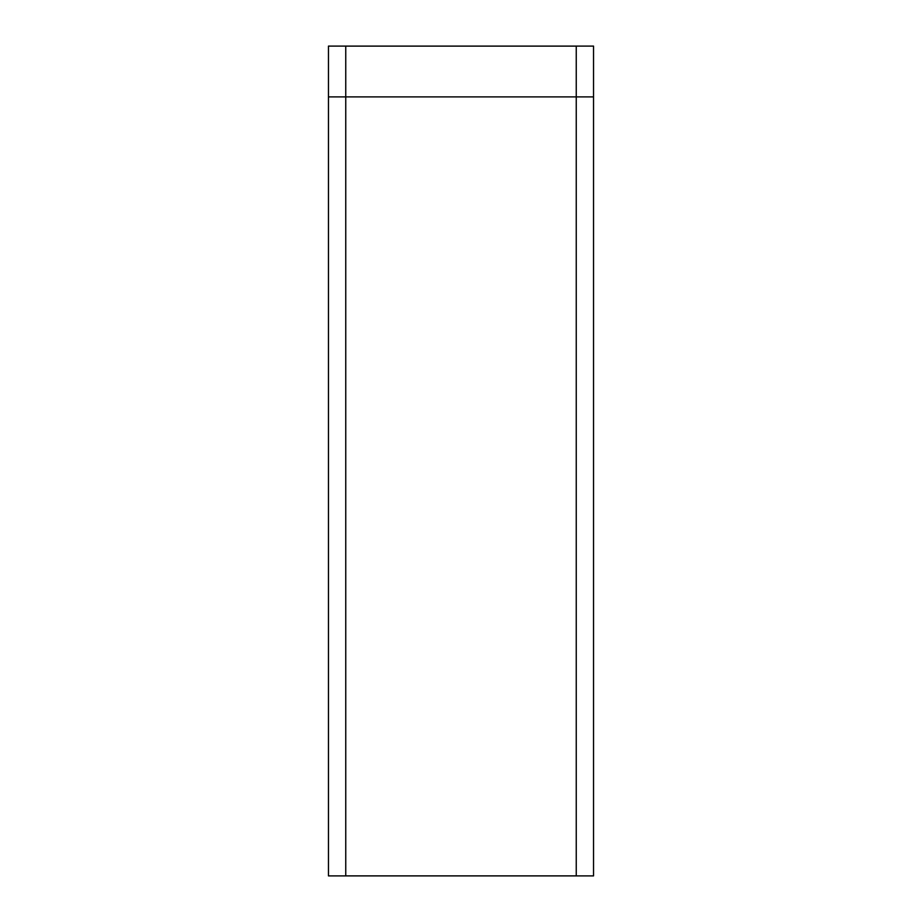 <?xml version="1.0" encoding="UTF-8"?>
<svg xmlns="http://www.w3.org/2000/svg" width="922" height="922" viewBox="0 0 922 922"><rect width="100%" height="100%" fill="white"/><g stroke="black" fill="none" stroke-linecap="round" stroke-linejoin="round"><path stroke-width="1.38" d="M328.463 96.891L328.463 46.1L345.75 46.1L345.75 96.891L328.463 96.891L345.75 96.891L345.75 875.9L328.463 875.9L328.463 96.891L328.463 825.109M345.75 825.109L345.75 96.891M593.538 825.109L593.538 96.891L593.538 875.9L576.25 875.9L576.25 96.891L593.538 96.891L576.25 96.891L576.25 46.1L593.538 46.1L593.538 96.891M576.25 96.891L576.25 825.109M576.25 96.902L345.75 96.902L576.25 96.902M345.75 46.112L576.25 46.112M345.75 875.888L576.25 875.888"/></g></svg>
